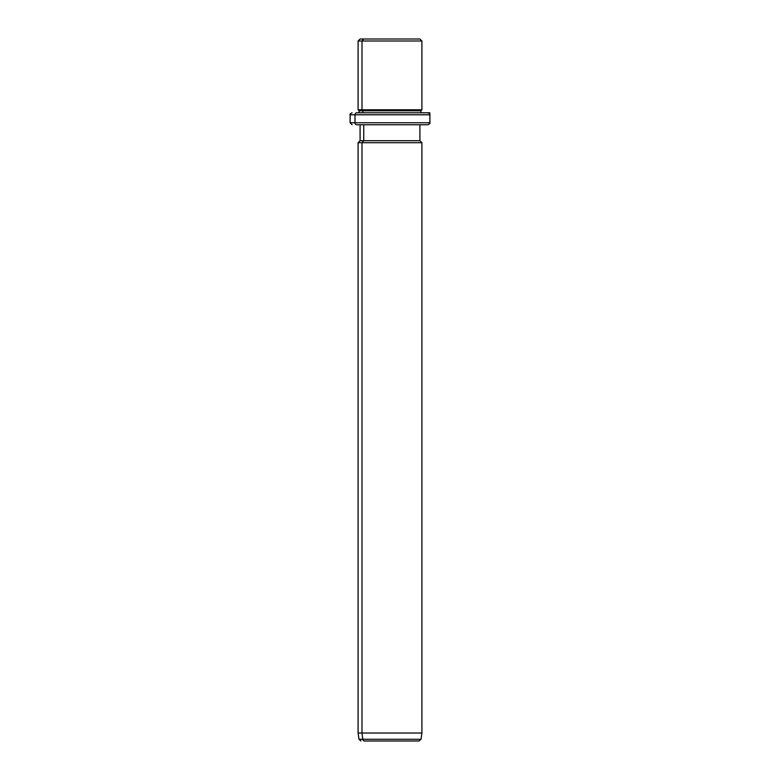<?xml version="1.0" encoding="UTF-8"?>
<svg xmlns="http://www.w3.org/2000/svg" width="780" height="780" viewBox="0 0 780 780"><rect width="100%" height="100%" fill="white"/><g stroke="black" fill="none" stroke-linecap="round" stroke-linejoin="round"><path stroke-width="1.17" d="M416.257 39L363.743 39L419.913 39L421.912 40.999L361.998 40.999L363.743 39L361.998 40.999L358.088 40.999L421.912 40.999L421.912 109.795L361.998 109.795L361.998 40.999L361.998 109.795L358.088 109.795L421.912 109.795L420.907 110.799L362.875 110.799L361.998 109.795L362.875 110.799L359.093 110.799L420.907 110.799L420.907 112.788L423.257 112.788L356.743 112.788A1.999 1.755 90 0 0 354.998 114.787L350.113 114.787L354.998 114.787A1.999 1.755 -90 0 1 356.743 112.788L429.887 112.788M359.093 112.788L359.093 110.799L358.088 109.795L358.088 40.999L360.087 39L363.743 39M362.875 112.788L362.875 110.799L362.875 112.788M423.257 112.788L420.907 112.788M423.257 124.751L356.743 124.751A1.999 1.755 -90 0 1 354.998 122.762A1.999 1.755 90 0 0 356.743 124.751L427.889 124.751C429.731 123.903 430.394 123.24 429.887 122.762L354.998 122.762L429.887 122.762L429.887 114.787L354.998 114.787L354.998 122.762L350.113 122.762L354.998 122.762L354.998 114.787L429.887 114.787C430.394 114.299 429.731 113.636 427.889 112.788M415.496 741L364.504 741A1.999 1.755 -90 0 1 362.768 739.284L361.998 733.024L361.998 142.701L363.743 140.712L361.998 142.701L361.998 733.024L362.768 739.284A1.999 1.755 90 0 0 364.504 741L419.055 741L421.024 739.284L362.768 739.284L421.024 739.284L421.912 733.024L361.998 733.024L421.912 733.024L421.912 142.701L361.998 142.701L421.912 142.701L419.913 140.712L363.743 140.712L363.743 124.751L363.743 140.712L360.087 140.712L419.913 140.712L419.913 124.751M361.998 142.701L358.088 142.701L361.998 142.701M361.998 733.024L358.088 733.024L361.998 733.024M362.768 739.284L358.976 739.284L362.768 739.284M352.111 124.751L350.113 122.762L350.113 114.787C349.606 114.299 350.269 113.636 352.111 112.788M360.945 741L358.976 739.284L358.088 733.024L358.088 142.701L360.087 140.712L360.087 124.751"/></g></svg>
